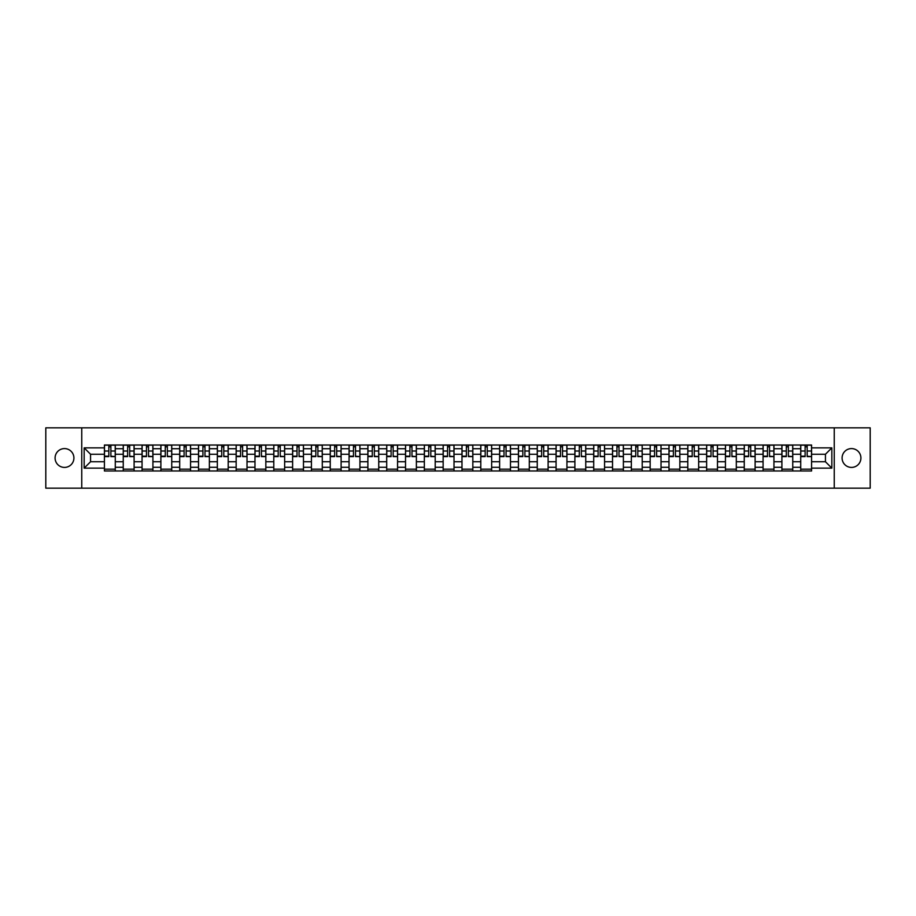 <?xml version="1.0" encoding="UTF-8"?>
<svg xmlns="http://www.w3.org/2000/svg" width="916" height="916" viewBox="0 0 916 916"><rect width="100%" height="100%" fill="white"/><g stroke="black" fill="none" stroke-linecap="round" stroke-linejoin="round"><path stroke-width="1.37" d="M851.502 448.588A9.412 9.412 0 0 0 842.09 458A9.412 9.412 0 0 0 851.502 467.412A9.412 9.412 0 0 0 860.914 458A9.412 9.412 0 0 0 851.502 448.588M64.498 448.588A9.412 9.412 0 0 0 55.086 458A9.412 9.412 0 0 0 64.498 467.412A9.412 9.412 0 0 0 73.91 458A9.412 9.412 0 0 0 64.498 448.588M834.247 488.159L870.2 488.159L870.2 427.841L45.8 427.841L45.8 488.159L834.247 488.159L834.247 427.841M123.248 470.973L123.248 448.714L115.279 448.714L115.279 470.973M115.279 448.714L115.279 445.027M123.248 448.714L123.248 445.027M134.102 445.027L134.102 470.973M142.06 470.973L142.06 445.027M152.926 445.027L152.926 470.973M160.884 470.973L160.884 445.027M171.739 445.027L171.739 470.973M179.696 470.973L179.696 445.027M190.562 445.027L190.562 470.973M198.52 470.973L198.52 445.027M209.375 445.027L209.375 470.973M217.344 470.973L217.344 445.027M228.199 445.027L228.199 470.973M236.156 470.973L236.156 445.027M247.011 445.027L247.011 470.973M254.98 470.973L254.98 445.027M265.835 445.027L265.835 470.973M273.792 470.973L273.792 445.027M284.647 445.027L284.647 470.973M292.616 470.973L292.616 445.027M303.471 445.027L303.471 470.973M311.429 470.973L311.429 445.027M322.283 445.027L322.283 470.973M330.252 470.973L330.252 445.027M341.107 445.027L341.107 470.973M349.065 470.973L349.065 445.027M359.931 445.027L359.931 470.973M367.889 470.973L367.889 445.027M378.743 445.027L378.743 470.973M386.701 470.973L386.701 445.027M397.567 445.027L397.567 470.973M405.525 470.973L405.525 445.027M416.379 445.027L416.379 470.973M424.348 470.973L424.348 445.027M435.203 445.027L435.203 470.973M443.161 470.973L443.161 445.027M454.015 445.027L454.015 470.973M461.985 470.973L461.985 445.027M472.839 445.027L472.839 470.973M480.797 470.973L480.797 445.027M491.652 445.027L491.652 470.973M499.621 470.973L499.621 445.027M510.475 445.027L510.475 470.973M518.433 470.973L518.433 445.027M529.299 445.027L529.299 470.973M537.257 470.973L537.257 445.027M548.111 445.027L548.111 470.973M556.069 470.973L556.069 445.027M566.935 445.027L566.935 470.973M574.893 470.973L574.893 445.027M585.748 445.027L585.748 470.973M593.717 470.973L593.717 445.027M604.571 445.027L604.571 470.973M612.529 470.973L612.529 445.027M623.384 445.027L623.384 470.973M631.353 470.973L631.353 445.027M642.208 445.027L642.208 470.973M650.165 470.973L650.165 445.027M661.02 445.027L661.02 470.973M668.989 470.973L668.989 445.027M679.844 445.027L679.844 470.973M687.802 470.973L687.802 445.027M698.656 445.027L698.656 470.973M706.625 470.973L706.625 445.027M717.48 445.027L717.48 470.973M725.438 470.973L725.438 445.027M736.304 445.027L736.304 470.973M744.261 470.973L744.261 445.027M755.116 445.027L755.116 470.973M763.074 470.973L763.074 445.027M773.94 445.027L773.94 470.973M781.898 470.973L781.898 445.027M792.752 445.027L792.752 470.973M800.721 470.973L800.721 445.027M800.721 461.744L792.752 461.744M781.898 461.744L773.94 461.744M763.074 461.744L755.116 461.744M744.261 461.744L736.304 461.744M725.438 461.744L717.48 461.744M706.625 461.744L698.656 461.744M687.802 461.744L679.844 461.744M668.989 461.744L661.02 461.744M650.165 461.744L642.208 461.744M631.353 461.744L623.384 461.744M612.529 461.744L604.571 461.744M593.717 461.744L585.748 461.744M574.893 461.744L566.935 461.744M556.069 461.744L548.111 461.744M537.257 461.744L529.299 461.744M518.433 461.744L510.475 461.744M499.621 461.744L491.652 461.744M480.797 461.744L472.839 461.744M461.985 461.744L454.015 461.744M443.161 461.744L435.203 461.744M424.348 461.744L416.379 461.744M405.525 461.744L397.567 461.744M386.701 461.744L378.743 461.744M367.889 461.744L359.931 461.744M349.065 461.744L341.107 461.744M330.252 461.744L322.283 461.744M311.429 461.744L303.471 461.744M292.616 461.744L284.647 461.744M273.792 461.744L265.835 461.744M254.98 461.744L247.011 461.744M236.156 461.744L228.199 461.744M217.344 461.744L209.375 461.744M198.52 461.744L190.562 461.744M179.696 461.744L171.739 461.744M160.884 461.744L152.926 461.744M142.06 461.744L134.102 461.744M123.248 461.744L115.279 461.744M800.721 454.256L792.752 454.256M781.898 454.256L773.94 454.256M763.074 454.256L755.116 454.256M744.261 454.256L736.304 454.256M725.438 454.256L717.48 454.256M706.625 454.256L698.656 454.256M687.802 454.256L679.844 454.256M668.989 454.256L661.02 454.256M650.165 454.256L642.208 454.256M631.353 454.256L623.384 454.256M612.529 454.256L604.571 454.256M593.717 454.256L585.748 454.256M574.893 454.256L566.935 454.256M556.069 454.256L548.111 454.256M537.257 454.256L529.299 454.256M518.433 454.256L510.475 454.256M499.621 454.256L491.652 454.256M480.797 454.256L472.839 454.256M461.985 454.256L454.015 454.256M443.161 454.256L435.203 454.256M424.348 454.256L416.379 454.256M405.525 454.256L397.567 454.256M386.701 454.256L378.743 454.256M367.889 454.256L359.931 454.256M349.065 454.256L341.107 454.256M330.252 454.256L322.283 454.256M311.429 454.256L303.471 454.256M292.616 454.256L284.647 454.256M273.792 454.256L265.835 454.256M254.98 454.256L247.011 454.256M236.156 454.256L228.199 454.256M217.344 454.256L209.375 454.256M198.52 454.256L190.562 454.256M179.696 454.256L171.739 454.256M160.884 454.256L152.926 454.256M142.06 454.256L134.102 454.256M123.248 454.256L115.279 454.256M90.558 461.744L104.424 461.744L104.424 454.256L90.558 454.256L90.558 461.744L84.157 468.133L84.157 447.867L104.424 447.867L104.424 454.256M811.576 454.256L811.576 461.744L825.442 461.744L825.442 454.256L811.576 454.256L811.576 445.027L104.424 445.027L104.424 447.867M811.576 447.867L831.842 447.867L831.842 468.133L811.576 468.133L811.576 461.744M104.424 461.744L104.424 470.973L811.576 470.973L811.576 468.133M104.424 468.133L84.157 468.133M81.753 488.159L81.753 427.841M115.279 469.164L104.424 469.164M108.832 446.836L110.882 446.836M134.102 469.164L123.248 469.164M127.645 446.836L129.694 446.836M152.926 469.164L142.06 469.164M146.468 446.836L148.518 446.836M171.739 469.164L160.884 469.164M165.281 446.836L167.342 446.836M190.562 469.164L179.696 469.164M184.105 446.836L186.154 446.836M209.375 469.164L198.52 469.164M202.928 446.836L204.978 446.836M228.199 469.164L217.344 469.164M221.741 446.836L223.79 446.836M247.011 469.164L236.156 469.164M240.565 446.836L242.614 446.836M265.835 469.164L254.98 469.164M259.377 446.836L261.426 446.836M284.647 469.164L273.792 469.164M278.201 446.836L280.25 446.836M303.471 469.164L292.616 469.164M297.013 446.836L299.063 446.836M322.283 469.164L311.429 469.164M315.837 446.836L317.886 446.836M341.107 469.164L330.252 469.164M334.649 446.836L336.699 446.836M359.931 469.164L349.065 469.164M353.473 446.836L355.522 446.836M378.743 469.164L367.889 469.164M372.285 446.836L374.346 446.836M397.567 469.164L386.701 469.164M391.109 446.836L393.159 446.836M416.379 469.164L405.525 469.164M409.933 446.836L411.982 446.836M435.203 469.164L424.348 469.164M428.745 446.836L430.795 446.836M454.015 469.164L443.161 469.164M447.569 446.836L449.619 446.836M472.839 469.164L461.985 469.164M466.381 446.836L468.431 446.836M491.652 469.164L480.797 469.164M485.205 446.836L487.255 446.836M510.475 469.164L499.621 469.164M504.018 446.836L506.067 446.836M529.299 469.164L518.433 469.164M522.841 446.836L524.891 446.836M548.111 469.164L537.257 469.164M541.654 446.836L543.715 446.836M566.935 469.164L556.069 469.164M560.477 446.836L562.527 446.836M585.748 469.164L574.893 469.164M579.301 446.836L581.351 446.836M604.571 469.164L593.717 469.164M598.114 446.836L600.163 446.836M623.384 469.164L612.529 469.164M616.937 446.836L618.987 446.836M642.208 469.164L631.353 469.164M635.75 446.836L637.799 446.836M661.02 469.164L650.165 469.164M654.574 446.836L656.623 446.836M679.844 469.164L668.989 469.164M673.386 446.836L675.435 446.836M698.656 469.164L687.802 469.164M692.21 446.836L694.259 446.836M717.48 469.164L706.625 469.164M711.022 446.836L713.072 446.836M736.304 469.164L725.438 469.164M729.846 446.836L731.895 446.836M755.116 469.164L744.261 469.164M748.658 446.836L750.719 446.836M773.94 469.164L763.074 469.164M767.482 446.836L769.532 446.836M792.752 469.164L781.898 469.164M786.306 446.836L788.355 446.836M811.576 469.164L800.721 469.164M805.118 446.836L807.168 446.836M84.157 447.867L90.558 454.256M825.442 461.744L831.842 468.133M825.442 454.256L831.842 447.867M110.882 456.202L115.221 456.615L110.882 456.615L110.882 445.153L115.221 445.153L112.817 445.153M115.221 456.202L115.221 445.153M108.832 446.722L110.882 446.722M106.897 445.153L104.493 445.153L104.493 456.615L108.832 456.615L108.832 445.153L107.08 445.153M104.493 445.153L112.634 445.153M129.694 456.202L134.045 456.615L129.694 456.615L129.694 445.153L134.045 445.153L131.629 445.153M134.045 456.202L134.045 445.153M127.645 446.722L129.694 446.722M125.721 445.153L123.305 445.153L123.305 456.615L127.645 456.615L127.645 445.153L125.904 445.153M123.305 445.153L131.446 445.153M148.518 456.202L152.858 456.615L148.518 456.615L148.518 445.153L152.858 445.153L150.453 445.153M152.858 456.202L152.858 445.153M146.468 446.722L148.518 446.722M144.533 445.153L142.129 445.153L142.129 456.615L146.468 456.615L146.468 445.153L144.717 445.153M142.129 445.153L150.27 445.153M167.342 456.202L171.681 456.615L167.342 456.615L167.342 445.153L171.681 445.153L169.265 445.153M171.681 456.202L171.681 445.153M165.281 446.722L167.342 446.722M163.357 445.153L160.941 445.153L160.941 456.615L165.281 456.615L165.281 445.153L163.54 445.153M160.941 445.153L169.082 445.153M186.154 456.202L190.494 456.615L186.154 456.615L186.154 445.153L190.494 445.153L188.089 445.153M190.494 456.202L190.494 445.153M184.105 446.722L186.154 446.722M182.169 445.153L179.765 445.153L179.765 456.615L184.105 456.615L184.105 445.153L182.353 445.153M179.765 445.153L187.906 445.153M204.978 456.202L209.317 456.615L204.978 456.615L204.978 445.153L209.317 445.153L206.901 445.153M209.317 456.202L209.317 445.153M202.928 446.722L204.978 446.722M200.993 445.153L198.577 445.153L198.577 456.615L202.928 456.615L202.928 445.153L201.176 445.153M198.577 445.153L206.718 445.153M223.79 456.202L228.13 456.615L223.79 456.615L223.79 445.153L228.13 445.153L225.725 445.153M228.13 456.202L228.13 445.153M221.741 446.722L223.79 446.722M219.817 445.153L217.401 445.153L217.401 456.615L221.741 456.615L221.741 445.153L219.989 445.153M217.401 445.153L225.542 445.153M242.614 456.202L246.954 456.615L242.614 456.615L242.614 445.153L246.954 445.153L244.538 445.153M246.954 456.202L246.954 445.153M240.565 446.722L242.614 446.722M238.629 445.153L236.214 445.153L236.214 456.615L240.565 456.615L240.565 445.153L238.813 445.153M236.214 445.153L244.366 445.153M261.426 456.202L265.777 456.615L261.426 456.615L261.426 445.153L265.777 445.153L263.361 445.153M265.777 456.202L265.777 445.153M259.377 446.722L261.426 446.722M257.453 445.153L255.037 445.153L255.037 456.615L259.377 456.615L259.377 445.153L257.625 445.153M255.037 445.153L263.178 445.153M280.25 456.202L284.59 456.615L280.25 456.615L280.25 445.153L284.59 445.153L282.174 445.153M284.59 456.202L284.59 445.153M278.201 446.722L280.25 446.722M276.266 445.153L273.85 445.153L273.85 456.615L278.201 456.615L278.201 445.153L276.449 445.153M273.85 445.153L282.002 445.153M299.063 456.202L303.414 456.615L299.063 456.615L299.063 445.153L303.414 445.153L300.998 445.153M303.414 456.202L303.414 445.153M297.013 446.722L299.063 446.722M295.089 445.153L292.673 445.153L292.673 456.615L297.013 456.615L297.013 445.153L295.273 445.153M292.673 445.153L300.814 445.153M317.886 456.202L322.226 456.615L317.886 456.615L317.886 445.153L322.226 445.153L319.821 445.153M322.226 456.202L322.226 445.153M315.837 446.722L317.886 446.722M313.902 445.153L311.497 445.153L311.497 456.615L315.837 456.615L315.837 445.153L314.085 445.153M311.497 445.153L319.638 445.153M336.699 456.202L341.05 456.615L336.699 456.615L336.699 445.153L341.05 445.153L338.634 445.153M341.05 456.202L341.05 445.153M334.649 446.722L336.699 446.722M332.726 445.153L330.31 445.153L330.31 456.615L334.649 456.615L334.649 445.153L332.909 445.153M330.31 445.153L338.451 445.153M355.522 456.202L359.862 456.615L355.522 456.615L355.522 445.153L359.862 445.153L357.458 445.153M359.862 456.202L359.862 445.153M353.473 446.722L355.522 446.722M351.538 445.153L349.133 445.153L349.133 456.615L353.473 456.615L353.473 445.153L351.721 445.153M349.133 445.153L357.274 445.153M374.346 456.202L378.686 456.615L374.346 456.615L374.346 445.153L378.686 445.153L376.27 445.153M378.686 456.202L378.686 445.153M372.285 446.722L374.346 446.722M370.362 445.153L367.946 445.153L367.946 456.615L372.285 456.615L372.285 445.153L370.545 445.153M367.946 445.153L376.087 445.153M393.159 456.202L397.498 456.615L393.159 456.615L393.159 445.153L397.498 445.153L395.094 445.153M397.498 456.202L397.498 445.153M391.109 446.722L393.159 446.722M389.174 445.153L386.77 445.153L386.77 456.615L391.109 456.615L391.109 445.153L389.357 445.153M386.77 445.153L394.91 445.153M411.982 456.202L416.322 456.615L411.982 456.615L411.982 445.153L416.322 445.153L413.906 445.153M416.322 456.202L416.322 445.153M409.933 446.722L411.982 446.722M407.998 445.153L405.582 445.153L405.582 456.615L409.933 456.615L409.933 445.153L408.181 445.153M405.582 445.153L413.723 445.153M430.795 456.202L435.146 456.615L430.795 456.615L430.795 445.153L435.146 445.153L432.73 445.153M435.146 456.202L435.146 445.153M428.745 446.722L430.795 446.722M426.822 445.153L424.406 445.153L424.406 456.615L428.745 456.615L428.745 445.153L426.993 445.153M424.406 445.153L432.547 445.153M449.619 456.202L453.958 456.615L449.619 456.615L449.619 445.153L453.958 445.153L451.542 445.153M453.958 456.202L453.958 445.153M447.569 446.722L449.619 446.722M445.634 445.153L443.218 445.153L443.218 456.615L447.569 456.615L447.569 445.153L445.817 445.153M443.218 445.153L451.37 445.153M468.431 456.202L472.782 456.615L468.431 456.615L468.431 445.153L472.782 445.153L470.366 445.153M472.782 456.202L472.782 445.153M466.381 446.722L468.431 446.722M464.458 445.153L462.042 445.153L462.042 456.615L466.381 456.615L466.381 445.153L464.63 445.153M462.042 445.153L470.183 445.153M487.255 456.202L491.594 456.615L487.255 456.615L487.255 445.153L491.594 445.153L489.178 445.153M491.594 456.202L491.594 445.153M485.205 446.722L487.255 446.722M483.27 445.153L480.854 445.153L480.854 456.615L485.205 456.615L485.205 445.153L483.453 445.153M480.854 445.153L489.007 445.153M506.067 456.202L510.418 456.615L506.067 456.615L506.067 445.153L510.418 445.153L508.002 445.153M510.418 456.202L510.418 445.153M504.018 446.722L506.067 446.722M502.094 445.153L499.678 445.153L499.678 456.615L504.018 456.615L504.018 445.153L502.277 445.153M499.678 445.153L507.819 445.153M524.891 456.202L529.23 456.615L524.891 456.615L524.891 445.153L529.23 445.153L526.826 445.153M529.23 456.202L529.23 445.153M522.841 446.722L524.891 446.722M520.906 445.153L518.502 445.153L518.502 456.615L522.841 456.615L522.841 445.153L521.09 445.153M518.502 445.153L526.643 445.153M543.715 456.202L548.054 456.615L543.715 456.615L543.715 445.153L548.054 445.153L545.638 445.153M548.054 456.202L548.054 445.153M541.654 446.722L543.715 446.722M539.73 445.153L537.314 445.153L537.314 456.615L541.654 456.615L541.654 445.153L539.913 445.153M537.314 445.153L545.455 445.153M562.527 456.202L566.867 456.615L562.527 456.615L562.527 445.153L566.867 445.153L564.462 445.153M566.867 456.202L566.867 445.153M560.477 446.722L562.527 446.722M558.542 445.153L556.138 445.153L556.138 456.615L560.477 456.615L560.477 445.153L558.726 445.153M556.138 445.153L564.279 445.153M581.351 456.202L585.69 456.615L581.351 456.615L581.351 445.153L585.69 445.153L583.274 445.153M585.69 456.202L585.69 445.153M579.301 446.722L581.351 446.722M577.366 445.153L574.95 445.153L574.95 456.615L579.301 456.615L579.301 445.153L577.549 445.153M574.95 445.153L583.091 445.153M600.163 456.202L604.503 456.615L600.163 456.615L600.163 445.153L604.503 445.153L602.098 445.153M604.503 456.202L604.503 445.153M598.114 446.722L600.163 446.722M596.179 445.153L593.774 445.153L593.774 456.615L598.114 456.615L598.114 445.153L596.362 445.153M593.774 445.153L601.915 445.153M618.987 456.202L623.327 456.615L618.987 456.615L618.987 445.153L623.327 445.153L620.911 445.153M623.327 456.202L623.327 445.153M616.937 446.722L618.987 446.722M615.002 445.153L612.586 445.153L612.586 456.615L616.937 456.615L616.937 445.153L615.186 445.153M612.586 445.153L620.727 445.153M637.799 456.202L642.15 456.615L637.799 456.615L637.799 445.153L642.15 445.153L639.734 445.153M642.15 456.202L642.15 445.153M635.75 446.722L637.799 446.722M633.826 445.153L631.41 445.153L631.41 456.615L635.75 456.615L635.75 445.153L633.998 445.153M631.41 445.153L639.551 445.153M656.623 456.202L660.963 456.615L656.623 456.615L656.623 445.153L660.963 445.153L658.547 445.153M660.963 456.202L660.963 445.153M654.574 446.722L656.623 446.722M652.639 445.153L650.223 445.153L650.223 456.615L654.574 456.615L654.574 445.153L652.822 445.153M650.223 445.153L658.375 445.153M675.435 456.202L679.787 456.615L675.435 456.615L675.435 445.153L679.787 445.153L677.371 445.153M679.787 456.202L679.787 445.153M673.386 446.722L675.435 446.722M671.462 445.153L669.046 445.153L669.046 456.615L673.386 456.615L673.386 445.153L671.634 445.153M669.046 445.153L677.187 445.153M694.259 456.202L698.599 456.615L694.259 456.615L694.259 445.153L698.599 445.153L696.183 445.153M698.599 456.202L698.599 445.153M692.21 446.722L694.259 446.722M690.275 445.153L687.87 445.153L687.87 456.615L692.21 456.615L692.21 445.153L690.458 445.153M687.87 445.153L696.011 445.153M713.072 456.202L717.423 456.615L713.072 456.615L713.072 445.153L717.423 445.153L715.007 445.153M717.423 456.202L717.423 445.153M711.022 446.722L713.072 446.722M709.098 445.153L706.683 445.153L706.683 456.615L711.022 456.615L711.022 445.153L709.282 445.153M706.683 445.153L714.823 445.153M731.895 456.202L736.235 456.615L731.895 456.615L731.895 445.153L736.235 445.153L733.831 445.153M736.235 456.202L736.235 445.153M729.846 446.722L731.895 446.722M727.911 445.153L725.506 445.153L725.506 456.615L729.846 456.615L729.846 445.153L728.094 445.153M725.506 445.153L733.647 445.153M750.719 456.202L755.059 456.615L750.719 456.615L750.719 445.153L755.059 445.153L752.643 445.153M755.059 456.202L755.059 445.153M748.658 446.722L750.719 446.722M746.735 445.153L744.319 445.153L744.319 456.615L748.658 456.615L748.658 445.153L746.918 445.153M744.319 445.153L752.46 445.153M769.532 456.202L773.871 456.615L769.532 456.615L769.532 445.153L773.871 445.153L771.467 445.153M773.871 456.202L773.871 445.153M767.482 446.722L769.532 446.722M765.547 445.153L763.143 445.153L763.143 456.615L767.482 456.615L767.482 445.153L765.73 445.153M763.143 445.153L771.283 445.153M788.355 456.202L792.695 456.615L788.355 456.615L788.355 445.153L792.695 445.153L790.279 445.153M792.695 456.202L792.695 445.153M786.306 446.722L788.355 446.722M784.371 445.153L781.955 445.153L781.955 456.615L786.306 456.615L786.306 445.153L784.554 445.153M781.955 445.153L790.096 445.153M807.168 456.202L811.507 456.615L807.168 456.615L807.168 445.153L811.507 445.153L809.103 445.153M811.507 456.202L811.507 445.153M805.118 446.722L807.168 446.722M803.183 445.153L800.779 445.153L800.779 456.615L805.118 456.615L805.118 445.153L803.366 445.153M800.779 445.153L808.92 445.153M781.898 448.714L773.94 448.714M763.074 448.714L755.116 448.714M744.261 448.714L736.304 448.714M725.438 448.714L717.48 448.714M706.625 448.714L698.656 448.714M687.802 448.714L679.844 448.714M668.989 448.714L661.02 448.714M650.165 448.714L642.208 448.714M631.353 448.714L623.384 448.714M612.529 448.714L604.571 448.714M593.717 448.714L585.748 448.714M574.893 448.714L566.935 448.714M556.069 448.714L548.111 448.714M537.257 448.714L529.299 448.714M518.433 448.714L510.475 448.714M499.621 448.714L491.652 448.714M480.797 448.714L472.839 448.714M461.985 448.714L454.015 448.714M443.161 448.714L435.203 448.714M424.348 448.714L416.379 448.714M405.525 448.714L397.567 448.714M386.701 448.714L378.743 448.714M367.889 448.714L359.931 448.714M349.065 448.714L341.107 448.714M330.252 448.714L322.283 448.714M311.429 448.714L303.471 448.714M292.616 448.714L284.647 448.714M273.792 448.714L265.835 448.714M254.98 448.714L247.011 448.714M236.156 448.714L228.199 448.714M217.344 448.714L209.375 448.714M198.52 448.714L190.562 448.714M179.696 448.714L171.739 448.714M160.884 448.714L152.926 448.714M142.06 448.714L134.102 448.714M800.721 448.714L792.752 448.714M781.898 467.286L773.94 467.286M763.074 467.286L755.116 467.286M744.261 467.286L736.304 467.286M725.438 467.286L717.48 467.286M706.625 467.286L698.656 467.286M687.802 467.286L679.844 467.286M668.989 467.286L661.02 467.286M650.165 467.286L642.208 467.286M631.353 467.286L623.384 467.286M612.529 467.286L604.571 467.286M593.717 467.286L585.748 467.286M574.893 467.286L566.935 467.286M556.069 467.286L548.111 467.286M537.257 467.286L529.299 467.286M518.433 467.286L510.475 467.286M499.621 467.286L491.652 467.286M480.797 467.286L472.839 467.286M461.985 467.286L454.015 467.286M443.161 467.286L435.203 467.286M424.348 467.286L416.379 467.286M405.525 467.286L397.567 467.286M386.701 467.286L378.743 467.286M367.889 467.286L359.931 467.286M349.065 467.286L341.107 467.286M330.252 467.286L322.283 467.286M311.429 467.286L303.471 467.286M292.616 467.286L284.647 467.286M273.792 467.286L265.835 467.286M254.98 467.286L247.011 467.286M236.156 467.286L228.199 467.286M217.344 467.286L209.375 467.286M198.52 467.286L190.562 467.286M179.696 467.286L171.739 467.286M160.884 467.286L152.926 467.286M142.06 467.286L134.102 467.286M123.248 467.286L115.279 467.286M800.721 467.286L792.752 467.286M110.882 451.015L115.221 451.015M104.493 456.202L108.832 456.202M104.493 451.015L108.832 451.015M129.694 451.015L134.045 451.015M123.305 456.202L127.645 456.202M123.305 451.015L127.645 451.015M148.518 451.015L152.858 451.015M142.129 456.202L146.468 456.202M142.129 451.015L146.468 451.015M167.342 451.015L171.681 451.015M160.941 456.202L165.281 456.202M160.941 451.015L165.281 451.015M186.154 451.015L190.494 451.015M179.765 456.202L184.105 456.202M179.765 451.015L184.105 451.015M204.978 451.015L209.317 451.015M198.577 456.202L202.928 456.202M198.577 451.015L202.928 451.015M223.79 451.015L228.13 451.015M217.401 456.202L221.741 456.202M217.401 451.015L221.741 451.015M242.614 451.015L246.954 451.015M236.214 456.202L240.565 456.202M236.214 451.015L240.565 451.015M261.426 451.015L265.777 451.015M255.037 456.202L259.377 456.202M255.037 451.015L259.377 451.015M280.25 451.015L284.59 451.015M273.85 456.202L278.201 456.202M273.85 451.015L278.201 451.015M299.063 451.015L303.414 451.015M292.673 456.202L297.013 456.202M292.673 451.015L297.013 451.015M317.886 451.015L322.226 451.015M311.497 456.202L315.837 456.202M311.497 451.015L315.837 451.015M336.699 451.015L341.05 451.015M330.31 456.202L334.649 456.202M330.31 451.015L334.649 451.015M355.522 451.015L359.862 451.015M349.133 456.202L353.473 456.202M349.133 451.015L353.473 451.015M374.346 451.015L378.686 451.015M367.946 456.202L372.285 456.202M367.946 451.015L372.285 451.015M393.159 451.015L397.498 451.015M386.77 456.202L391.109 456.202M386.77 451.015L391.109 451.015M411.982 451.015L416.322 451.015M405.582 456.202L409.933 456.202M405.582 451.015L409.933 451.015M430.795 451.015L435.146 451.015M424.406 456.202L428.745 456.202M424.406 451.015L428.745 451.015M449.619 451.015L453.958 451.015M443.218 456.202L447.569 456.202M443.218 451.015L447.569 451.015M468.431 451.015L472.782 451.015M462.042 456.202L466.381 456.202M462.042 451.015L466.381 451.015M487.255 451.015L491.594 451.015M480.854 456.202L485.205 456.202M480.854 451.015L485.205 451.015M506.067 451.015L510.418 451.015M499.678 456.202L504.018 456.202M499.678 451.015L504.018 451.015M524.891 451.015L529.23 451.015M518.502 456.202L522.841 456.202M518.502 451.015L522.841 451.015M543.715 451.015L548.054 451.015M537.314 456.202L541.654 456.202M537.314 451.015L541.654 451.015M562.527 451.015L566.867 451.015M556.138 456.202L560.477 456.202M556.138 451.015L560.477 451.015M581.351 451.015L585.69 451.015M574.95 456.202L579.301 456.202M574.95 451.015L579.301 451.015M600.163 451.015L604.503 451.015M593.774 456.202L598.114 456.202M593.774 451.015L598.114 451.015M618.987 451.015L623.327 451.015M612.586 456.202L616.937 456.202M612.586 451.015L616.937 451.015M637.799 451.015L642.15 451.015M631.41 456.202L635.75 456.202M631.41 451.015L635.75 451.015M656.623 451.015L660.963 451.015M650.223 456.202L654.574 456.202M650.223 451.015L654.574 451.015M675.435 451.015L679.787 451.015M669.046 456.202L673.386 456.202M669.046 451.015L673.386 451.015M694.259 451.015L698.599 451.015M687.87 456.202L692.21 456.202M687.87 451.015L692.21 451.015M713.072 451.015L717.423 451.015M706.683 456.202L711.022 456.202M706.683 451.015L711.022 451.015M731.895 451.015L736.235 451.015M725.506 456.202L729.846 456.202M725.506 451.015L729.846 451.015M750.719 451.015L755.059 451.015M744.319 456.202L748.658 456.202M744.319 451.015L748.658 451.015M769.532 451.015L773.871 451.015M763.143 456.202L767.482 456.202M763.143 451.015L767.482 451.015M788.355 451.015L792.695 451.015M781.955 456.202L786.306 456.202M781.955 451.015L786.306 451.015M807.168 451.015L811.507 451.015M800.779 456.202L805.118 456.202M800.779 451.015L805.118 451.015"/></g></svg>

